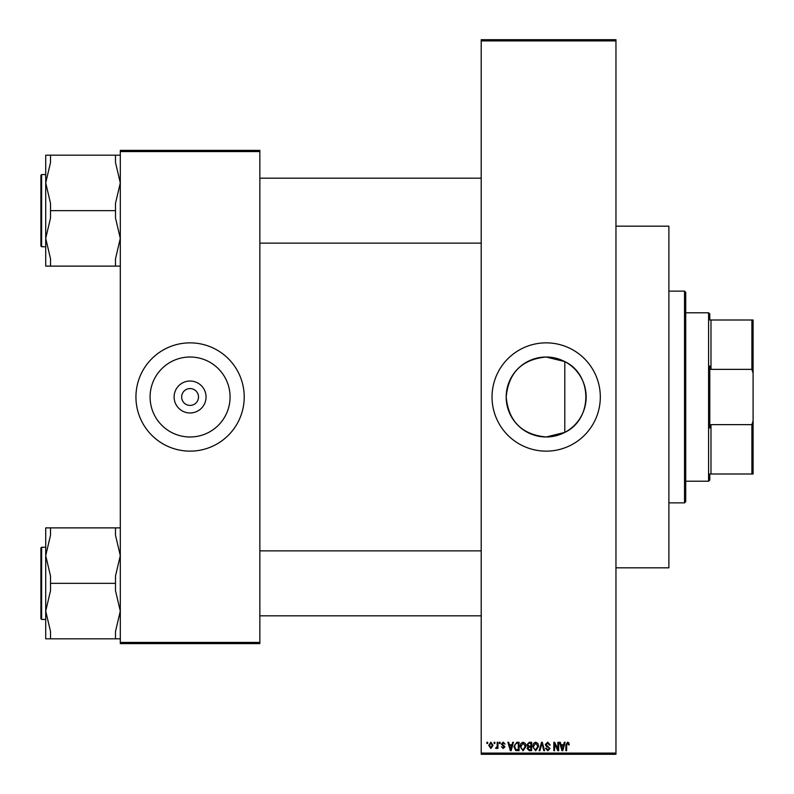 <?xml version="1.0" encoding="UTF-8"?>
<svg xmlns="http://www.w3.org/2000/svg" width="794" height="794" viewBox="0 0 794 794"><rect width="100%" height="100%" fill="white"/><g stroke="black" fill="none" stroke-linecap="round" stroke-linejoin="round"><path stroke-width="1.19" d="M546.173 357.012A39.988 39.988 0 0 0 506.185 397A39.988 39.988 0 0 0 546.173 436.988L564.802 432.393C592.79 419.44 592.91 374.639 564.802 361.607L546.173 357.012C521.866 359.364 508.537 372.704 506.185 397.02C508.557 421.316 521.886 434.636 546.173 436.988A39.988 39.988 0 0 0 586.161 397A39.988 39.988 0 0 0 546.173 357.012M546.173 342.859A54.141 54.141 0 0 0 492.042 397A54.141 54.141 0 0 0 546.173 451.141A54.141 54.141 0 0 0 600.314 397A54.141 54.141 0 0 0 546.173 342.859M190.084 412.979A15.979 15.979 0 0 1 174.104 397A15.979 15.979 0 0 1 190.084 381.021A15.979 15.979 0 0 1 206.053 397A15.979 15.979 0 0 1 190.084 412.979M190.084 388.584A8.416 8.416 0 0 0 181.657 397A8.416 8.416 0 0 0 190.084 405.416A8.416 8.416 0 0 0 198.5 397A8.416 8.416 0 0 0 190.084 388.584M190.084 357.012A39.988 39.988 0 0 0 150.086 397A39.988 39.988 0 0 0 190.084 436.988A39.988 39.988 0 0 0 230.071 397A39.988 39.988 0 0 0 190.084 357.012M190.084 342.859A54.141 54.141 0 0 0 135.943 397A54.141 54.141 0 0 0 190.084 451.141A54.141 54.141 0 0 0 244.215 397A54.141 54.141 0 0 0 190.084 342.859M494.116 743.472L494.116 742.271L494.88 742.271L494.88 743.472L494.116 743.472M497.183 745.447L497.183 742.271L497.947 742.271L497.947 748.395L497.183 748.395L497.183 747.412L496.27 748.504L495.535 748.176L497.034 746.697L497.183 745.447M499.366 743.472L499.366 742.271L500.131 742.271L500.131 743.472L499.366 743.472M501.332 744.137L503.188 742.162L505.053 744.127L503.138 743.035L502.106 743.988L504.944 746.757L503.217 748.504L501.441 746.757L503.188 747.63L504.18 746.886L501.332 744.137M512.011 744.782L512.676 742.271L513.48 742.271L511.147 750.687L510.344 750.687L507.902 742.271L508.696 742.271L509.361 744.782L512.011 744.782M523.097 742.162L525.3 743.482L526.055 746.37L523.097 750.796L520.149 746.469L520.904 743.452L523.097 742.162M535.672 742.162L537.875 743.482L538.63 746.37L535.672 750.796L532.724 746.469L533.489 743.452L535.672 742.162M567.601 742.162L568.792 742.757L569.248 744.782L568.484 744.891L567.561 743.144L566.737 743.779L566.628 750.687L565.864 750.687L565.864 744.971L567.601 742.162M481.214 753.099L615.955 753.099L615.955 754.3L481.214 754.3L481.214 39.7L615.955 39.7L615.955 40.901L481.214 40.901M615.955 753.099L615.955 40.901M563.631 744.782L564.296 742.271L565.1 742.271L562.767 750.687L561.963 750.687L559.522 742.271L560.316 742.271L560.981 744.782L563.631 744.782M557.874 749.01L557.874 742.271L558.648 742.271L558.648 750.687L557.825 750.687L554.599 743.938L554.599 750.687L553.835 750.687L553.835 742.271L554.649 742.271L557.874 749.01M545.299 744.603L547.691 742.162L550.222 745L549.458 745.109L547.622 743.144L546.064 744.583L550.004 748.494L547.82 750.796L545.518 748.285L546.282 748.176L547.8 749.814L549.24 748.464L549.001 747.611L546.461 746.608L545.299 744.603M539.136 750.687L541.548 742.271L542.292 742.271L544.565 750.687L543.771 750.687L541.965 743.253L539.94 750.687L539.136 750.687M526.928 744.742L529.261 742.271L531.633 742.271L531.633 750.687L529.251 750.687L527.147 748.573L527.97 746.807L526.928 744.742M513.916 746.529L516.805 742.271L519.058 742.271L519.058 750.687L515.693 750.538L513.916 746.529M488.757 745.397L490.891 742.162L493.024 745.328L490.891 748.504L488.757 745.397M486.901 743.472L486.901 742.271L487.665 742.271L487.665 743.472L486.901 743.472M120.301 150.384L259.856 150.384L259.856 151.585L120.301 151.585L120.301 150.384M259.856 642.415L259.856 643.616L120.301 643.616L120.301 642.415L259.856 642.415L259.856 151.585M120.301 642.415L120.301 151.585M562.658 748.216L563.373 745.764L561.239 745.764L562.311 749.814L562.658 748.216M535.662 749.814L537.866 746.36L535.682 743.144L533.489 746.499L533.816 748.405L535.662 749.814M530.868 749.705L530.868 747.194L528.625 747.273L527.911 748.434L529.529 749.705L530.868 749.705M530.868 746.211L530.868 743.253L528.447 743.363L527.692 744.732L529.35 746.211L530.868 746.211M523.087 749.814L525.291 746.36L523.107 743.144L520.914 746.499L521.241 748.405L523.087 749.814M518.284 749.705L518.284 743.253L516.914 743.253L514.988 744.484L514.681 746.539L515.842 749.536L518.284 749.705M511.038 748.216L511.753 745.764L509.619 745.764L510.691 749.814L511.038 748.216M490.91 747.63L492.26 745.338L490.871 743.035L489.521 745.338L490.91 747.63M684.527 502.87L684.527 291.13L685.728 292.341L685.728 501.659L684.527 502.87L668.885 502.87M684.527 291.13L668.885 291.13M615.955 226.171L668.885 226.171L668.885 567.829L615.955 567.829M564.802 361.607L564.802 432.393M45.715 555.611L45.715 611.082L50.528 590.647L50.528 576.057L45.715 555.611L50.528 535.176L50.528 527.881L45.715 527.881L45.715 555.611M41.625 619.439L40.901 618.715L40.901 547.979L41.625 547.255L41.625 619.439L45.715 619.439L45.715 611.082L45.715 638.823L50.528 638.823L50.528 631.518L45.715 611.082M120.301 527.881L115.487 527.881L115.487 535.176L120.301 555.611L115.487 576.057L115.487 583.352L50.528 583.352M115.487 527.881L50.528 527.881M115.487 583.352L115.487 590.647L120.301 611.082L115.487 631.518L115.487 638.823L50.528 638.823M115.487 638.823L120.301 638.823M709.786 473.998L710.987 473.998L709.786 473.998L709.786 480.013L708.585 481.214L708.585 312.786L685.728 312.786M708.585 312.786L709.786 313.987L709.786 320.002L710.987 320.002L710.987 369.359L709.786 365.974L709.786 428.026L710.987 424.641L710.987 473.998L751.898 473.998L751.898 424.641L753.099 420.85L753.099 473.998L751.898 473.998M751.898 320.002L753.099 320.002L753.099 373.15L751.898 369.359L751.898 320.002L709.786 320.002M710.987 424.641L751.898 424.641M753.099 373.15L753.099 420.85M710.987 369.359L751.898 369.359M120.301 155.177L115.487 155.177L115.487 162.482L120.301 182.918L115.487 203.353L115.487 217.943L120.301 238.389L115.487 258.824L115.487 266.119L50.528 266.119L50.528 258.824L45.715 238.389L50.528 217.943L50.528 203.353L45.715 182.918L50.528 162.482L50.528 155.177L45.715 155.177L45.715 182.918L45.715 174.561L41.625 174.561L41.625 246.745L40.901 246.021L40.901 175.285L41.625 174.561M41.625 246.745L45.715 246.745L45.715 238.389L45.715 266.119L50.528 266.119M115.487 155.177L50.528 155.177M115.487 210.648L50.528 210.648M115.487 266.119L120.301 266.119M45.715 182.918L45.715 238.389M41.625 547.255L45.715 547.255M481.214 615.826L259.856 615.826M481.214 550.867L259.856 550.867M259.856 178.174L481.214 178.174M259.856 243.133L481.214 243.133M708.585 481.214L685.728 481.214"/></g></svg>
